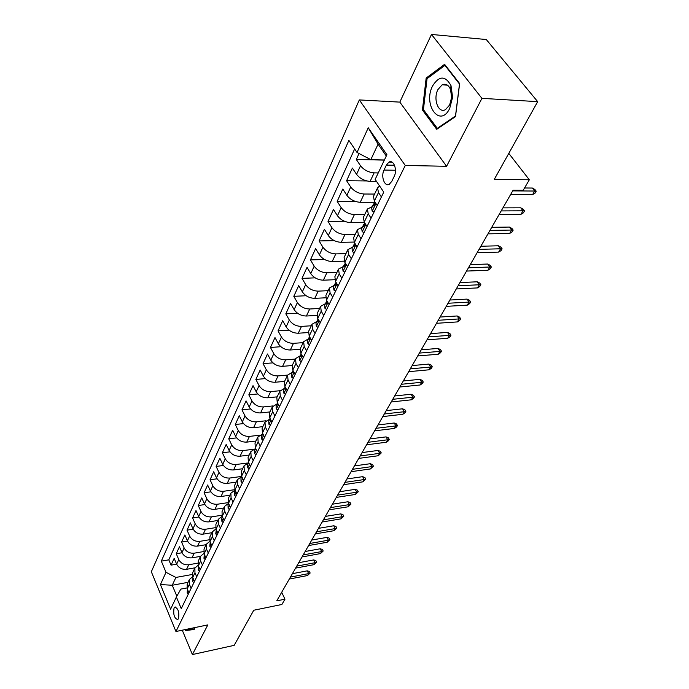 <?xml version="1.0" encoding="UTF-8"?>
<svg xmlns="http://www.w3.org/2000/svg" width="689" height="689" viewBox="0 0 689 689"><rect width="100%" height="100%" fill="white"/><g stroke="black" fill="none" stroke-linecap="round" stroke-linejoin="round"><path stroke-width="1.03" d="M178.477 618.67C179.45 612.185 178.227 608.344 174.817 607.155L174.059 608.068C173.094 614.536 174.317 618.369 177.736 619.557L178.477 618.67M359.322 99.922L151.322 571.758L175.953 631.503L405.253 165.463L359.322 99.922L399.818 102.118L446.575 166.29L481.938 98.355L431.486 34.45L399.818 102.118M431.486 34.45L486.27 39.523L537.678 101.645L494.314 179.321L529.324 179.777L508.792 153.389M182.266 630.194L192.395 654.55L234.165 645.36L253.767 610.239L281.896 604.477L284.979 599.189L281.689 592.282M481.938 98.355L537.678 101.645M359.029 153.509L356.308 159.478L384.333 160.115M376.564 181.474L370.105 181.396C364.421 180.914 359.908 178.554 356.566 174.343L352.389 168.047L346.601 180.725L366.832 180.957M374.592 202.299L360.218 202.299C354.585 201.868 350.141 199.552 346.877 195.34L342.803 189.053L337.179 201.369L355.24 201.377M364.429 222.452L350.606 222.599C345.043 222.228 340.659 219.946 337.455 215.743L333.485 209.465L328.016 221.427L344.491 221.264M354.12 242.063L341.27 242.33C335.758 242.02 331.435 239.763 328.308 235.578L324.424 229.299L319.11 240.935L334.294 240.633M344.233 261.148L332.193 261.519C326.732 261.252 322.469 259.038 319.403 254.852L315.614 248.583L310.446 259.908L324.545 259.486M334.733 279.725L323.365 280.182C317.956 279.967 313.753 277.779 310.756 273.611L307.044 267.349L302.015 278.365L315.183 277.848M325.596 297.803L314.77 298.337C309.421 298.173 305.27 296.012 302.333 291.86L298.707 285.608L293.807 296.33L306.157 295.736M316.794 315.407L306.407 316.018C301.11 315.889 297.019 313.762 294.134 309.619L290.586 303.384L285.823 313.831L297.45 313.168M308.31 332.554L298.268 333.226C293.014 333.14 288.975 331.039 286.15 326.913L282.679 320.695L278.037 330.866L289.018 330.152M300.12 349.254L290.336 349.995C285.134 349.952 281.146 347.876 278.373 343.768L274.98 337.567L270.458 347.471L280.862 346.713M292.214 365.532L282.602 366.333C277.452 366.324 273.516 364.274 270.794 360.183L267.478 354L263.06 363.663L272.947 362.853M284.574 381.387L275.075 382.257C269.967 382.283 266.083 380.259 263.413 376.185L260.158 370.019L255.86 379.441L265.265 378.606M277.142 396.855L267.72 397.786C262.664 397.846 258.831 395.848 256.213 391.791L253.027 385.642L248.832 394.831L257.807 393.97M269.899 411.936L260.563 412.926C255.55 413.021 251.761 411.049 249.185 407.01L246.068 400.886L241.968 409.852L250.555 408.956M262.828 426.655L253.569 427.705C248.6 427.835 244.862 425.88 242.33 421.857L239.272 415.751L235.276 424.502L243.501 423.597M255.92 441.029L246.748 442.123C241.83 442.278 238.127 440.357 235.647 436.344L232.649 430.263L228.748 438.807L236.637 437.885M249.185 455.05L240.082 456.204C235.207 456.385 231.556 454.482 229.118 450.494L226.173 444.439L222.366 452.776L229.945 451.846M242.606 468.753L233.58 469.95C228.748 470.165 225.139 468.279 222.736 464.308L219.86 458.28L216.131 466.427L223.425 465.48M236.172 482.136L227.224 483.385C222.435 483.618 218.869 481.757 216.51 477.804L213.685 471.793L210.042 479.759L217.078 478.803M229.893 495.219L221.014 496.502C216.268 496.76 212.746 494.926 210.429 490.99L207.647 485.004L204.099 492.79L210.877 491.825M223.744 508L214.951 509.326C210.248 509.61 206.76 507.793 204.478 503.874L201.756 497.914L198.277 505.528L204.831 504.555M217.741 520.496L209.017 521.866C204.357 522.167 200.904 520.367 198.665 516.474L195.986 510.54L192.593 517.982L198.932 517M211.876 532.718L203.221 534.121C198.596 534.44 195.185 532.666 192.98 528.79L190.353 522.882L187.029 530.16L193.17 529.178M206.132 544.672L197.545 546.11C192.963 546.455 189.587 544.698 187.417 540.839L184.841 534.957L181.586 542.071L187.537 541.098M200.508 556.367L191.998 557.84C187.451 558.202 184.118 556.462 181.982 552.63L179.441 546.773L176.263 553.732L182.034 552.759M529.324 179.777L523.227 190.25L513.116 190.181L276.763 600.851L284.979 599.189M386.391 165.093L384.014 170.054C380.638 176.462 384.66 187.253 389.328 184.23L391.765 181.388L394.186 176.427C397.639 169.994 393.565 159.081 388.889 162.156L386.391 165.093L394.521 165.257M186.908 587.958L180.828 589.095L176.384 597.019L181.259 608.62L383.747 192.128L375.161 179.39L386.908 154.706L368.245 127.784L357.023 152.467L348.884 140.392L161.312 561.13L166.006 572.301L175.884 577.442L172.241 585.245L176.84 596.2M176.384 597.019L170.605 609.162L160.416 584.573L166.006 572.301M197.795 563.154L188.726 564.756C184.204 565.126 180.888 563.404 178.77 559.58L176.263 553.732M195.013 567.814L186.564 569.312L188.726 564.756M203.548 551.579L194.203 553.181C189.647 553.534 186.288 551.786 184.144 547.944L181.586 542.071M209.465 539.745L199.801 541.347C195.202 541.683 191.818 539.918 189.63 536.051L187.029 530.16M215.545 527.645L205.52 529.247C200.887 529.565 197.459 527.783 195.237 523.898L192.593 517.982M221.798 515.269L211.377 516.879C206.7 517.172 203.229 515.372 200.973 511.471L198.277 505.528M228.231 502.617L217.362 504.236C212.643 504.503 209.137 502.677 206.846 498.758L204.099 492.79M234.863 489.664L223.486 491.291C218.723 491.541 215.175 489.69 212.841 485.754L210.042 479.759M241.701 476.418L229.747 478.045C224.941 478.269 221.358 476.4 218.99 472.447L216.131 466.427M247.411 463.025L236.163 464.489C231.315 464.687 227.689 462.801 225.269 458.822L222.366 452.776M253.061 449.331L242.726 450.615C237.834 450.787 234.165 448.875 231.711 444.879L228.748 438.807M259.348 435.241L249.452 436.395C244.517 436.542 240.797 434.604 238.299 430.591L235.276 424.502M265.988 420.772L256.342 421.84C251.364 421.952 247.601 419.989 245.051 415.958L241.968 409.852M272.922 405.933L263.405 406.915C258.375 407.001 254.568 405.011 251.976 400.964L248.832 394.831M280.13 390.706L270.639 391.619C265.566 391.671 261.708 389.664 259.073 385.59L255.86 379.441M287.597 375.092L278.063 375.936C272.939 375.953 269.029 373.912 266.342 369.829L263.06 363.663M295.297 359.072L285.677 359.847C280.501 359.822 276.547 357.763 273.809 353.664L270.458 347.471M303.194 342.64L293.48 343.337C288.26 343.277 284.256 341.193 281.457 337.076L278.037 330.866M311.29 325.776L301.498 326.397C296.227 326.302 292.17 324.183 289.32 320.049L285.823 313.831M319.61 308.457L309.731 308.999C304.409 308.861 300.292 306.717 297.39 302.574L293.807 296.33M328.153 290.68L318.18 291.137C312.806 290.947 308.638 288.777 305.675 284.617L302.015 278.365M336.93 272.405L326.87 272.775C321.436 272.543 317.216 270.338 314.184 266.169L310.446 259.908M345.956 253.638L335.793 253.905C330.315 253.621 326.026 251.39 322.934 247.205L319.11 240.935M355.223 234.338L344.974 234.51C339.436 234.174 335.095 231.909 331.934 227.714L328.016 221.427M364.765 214.486L354.422 214.546C348.823 214.158 344.414 211.859 341.193 207.656L337.179 201.369M374.575 194.057L364.137 194.014C358.487 193.557 354.017 191.232 350.718 187.012L346.601 180.725M378.235 172.93L374.136 172.861C368.434 172.353 363.895 169.985 360.519 165.765L356.308 159.478M354.646 148.945L168.796 559.847L171.053 565.144L176.66 564.17C178.761 567.977 182.06 569.7 186.564 569.312M178.77 559.58L176.66 564.162L174.162 558.331L171.053 565.144M377.245 205.511L374.342 201.128L373.455 196.391L377.563 187.83L379.613 186.004M381.405 196.942L378.476 192.558L377.563 187.83M371.087 218.172L368.227 213.797L367.375 209.043L372.327 206.631M367.375 209.043L363.387 217.354L364.214 222.116L367.039 226.492M361.062 238.782L358.271 234.406L357.479 229.635L362.405 227.163M357.479 229.635L353.603 237.705L354.379 242.494L357.143 246.86M351.338 258.797L348.608 254.43L347.867 249.642L352.777 247.11M347.867 249.642L344.104 257.488L344.819 262.285L347.523 266.643M341.882 278.244L339.221 273.886L338.532 269.089L343.406 266.497M338.532 269.089L334.863 276.711L335.543 281.517L338.17 285.875M332.692 297.148L330.091 292.799L329.445 287.985L334.303 285.341M329.445 287.985L325.888 295.4L326.508 300.223L329.084 304.564M323.752 315.528L321.22 311.195L320.618 306.372L325.449 303.668M320.618 306.372L317.147 313.581L317.732 318.404L320.247 322.736M315.062 333.407L312.582 329.084L312.022 324.252L316.828 321.513M312.022 324.252L308.655 331.271L309.189 336.103L311.652 340.426M306.605 350.804L304.176 346.498L303.66 341.666L308.439 338.876M303.66 341.666L300.378 348.496L300.878 353.328L303.281 357.634M298.371 367.745L295.994 363.447L295.521 358.607L300.275 355.782M295.521 358.607L292.317 365.265L292.782 370.096L295.133 374.394M290.345 384.238L288.028 379.949L287.589 375.117L292.317 372.249M287.589 375.117L284.471 381.603L284.901 386.434L287.201 390.715M282.533 400.309L280.268 396.037L279.863 391.206L284.566 388.303M279.863 391.206L276.823 397.519L277.219 402.35L279.467 406.613M274.928 415.958L272.706 411.703L272.327 406.88L277.004 403.943M272.327 406.88L269.373 413.038L269.735 417.861L271.931 422.116M267.504 431.228L265.325 426.982L264.989 422.159L269.632 419.196M264.989 422.159L262.104 428.162L262.431 432.993L264.585 437.222M260.27 446.11L258.134 441.882L257.824 437.067L262.449 434.079M257.824 437.067L255.008 442.924L255.309 447.738L257.428 451.958M253.207 460.622L251.123 456.419L250.839 451.605L255.438 448.591M250.839 451.605L248.092 457.324L248.367 462.138L250.434 466.332M246.326 474.79L244.276 470.604L244.027 465.798L248.591 462.758M244.027 465.798L241.339 471.379L241.589 476.177L243.613 480.362M239.6 488.613L237.593 484.445L237.369 479.647L241.796 476.607M237.369 479.647L234.751 485.099L234.966 489.888L236.956 494.056M233.037 502.109L231.073 497.958L230.875 493.169L235.095 490.146M230.875 493.169L228.317 498.491L228.507 503.28L230.462 507.423M226.629 515.294L224.7 511.16L224.528 506.381L228.559 503.383M224.528 506.381L222.03 511.582L222.194 516.354L224.114 520.479M220.377 528.17L218.482 524.053L218.327 519.291L222.177 516.311M218.327 519.291L215.881 524.363L216.027 529.126L217.913 533.234M214.253 540.753L212.401 536.653L212.264 531.899L215.95 528.945M212.264 531.899L209.878 536.86L210.007 541.614L211.85 545.705M208.276 553.043L206.45 548.969L206.338 544.224L209.878 541.304M206.338 544.224L204.013 549.081L204.116 553.818L205.925 557.883M202.437 565.066L200.645 561.01L200.551 556.281L203.944 553.396M200.551 556.281L198.268 561.027L198.354 565.755L200.129 569.803M196.718 576.822L194.961 572.783L194.884 568.072L198.148 565.213M194.884 568.072L192.653 572.714L192.722 577.425L194.47 581.456M191.129 588.32L189.397 584.298L189.346 579.604L192.481 576.779M189.346 579.604L187.167 584.143L187.21 588.837L188.924 592.85M386.296 156.007L378.072 144.13L370.828 159.659L357.023 152.467M384.402 159.969L370.828 159.659M446.575 166.29L405.253 165.463M192.395 654.55L207.837 624.889L175.953 631.503M188.037 582.334L172.241 585.245L160.416 584.573M192.197 574.488L175.884 577.442M168.796 559.847L161.312 561.13M378.072 144.13L368.245 127.784M426.164 78.055L422.426 109.999L436.723 129.308L455.498 116.622L459.649 83.567L444.594 64.318L426.164 78.055L427.731 78.158M185.134 629.6L185.53 630.538L194.255 629.496L194.384 627.679M423.744 110.068L422.426 109.999M192.438 629.109L185.53 630.538M512.702 190.887L534.698 191.034L532.382 188.045L534.922 189.527L536.214 191.189L534.698 191.034L532.571 194.642L510.601 194.539M532.382 188.045L524.544 187.976M536.214 191.189L535.034 193.187L532.571 194.642M449.702 108.431L452.604 97.27L451.019 85.677C445.335 75.48 439.194 75.566 432.589 85.944C422.676 104.883 440.125 128.498 449.702 108.431M449.641 104.986L451.614 97.373L450.537 89.475C448.487 84.842 445.688 83.291 442.131 84.816L437.911 89.604C432.864 99.061 438.428 113.874 445.507 109.62L449.641 104.986M423.425 109.629L427.051 78.667L444.93 65.377L459.503 84.024L455.489 116.028L437.291 128.335L423.425 109.629M445.456 65.412L444.93 65.377M438.118 128.369L437.291 128.335M194.298 628.885L185.909 629.892L185.737 629.47M374.101 211.971L372.146 211.118L371.638 208.052L373.567 204.073L373.472 205.796L374.11 206.114L374.721 201.705M374.635 202.988L373.567 204.073M501.17 210.92L523.011 210.817L520.746 207.828L523.278 209.258L524.536 210.92L523.011 210.817L520.944 214.322L499.129 214.468M520.746 207.828L502.927 207.88M524.536 210.92L523.382 212.858L520.944 214.322M364.068 232.606L362.173 231.711L361.699 228.636L363.559 224.778L363.456 226.509L364.085 226.836L364.61 222.728M364.576 223.71L363.559 224.778M489.957 230.402L511.643 230.057L509.429 227.069L511.944 228.455L513.167 230.117L511.643 230.057L509.627 233.468L487.976 233.855M509.429 227.069L491.739 227.318M513.167 230.117L512.048 232.004L509.627 233.468M354.327 252.648L352.475 251.726L352.036 248.634L353.845 244.879L353.724 246.628L354.344 246.972L354.809 243.174M354.801 243.828L353.845 244.879M479.053 249.358L500.576 248.789L498.414 245.801L500.912 247.136L502.109 248.798L500.576 248.789L498.621 252.105L477.124 252.717M498.414 245.801L480.853 246.24M502.109 248.798L501.024 250.632L498.621 252.105M344.862 272.121L343.053 271.165L342.648 268.073L344.405 264.421L344.267 266.169L344.879 266.531L345.31 263.069M345.318 263.387L344.405 264.421M468.434 267.806L489.81 267.013L487.691 264.033L490.172 265.334L491.343 266.988L489.81 267.013L487.898 270.252L466.556 271.07M487.691 264.033L470.251 264.645M491.343 266.988L490.284 268.779L487.898 270.252M335.655 291.042L333.898 290.069L333.519 286.968L335.233 283.42L335.078 285.177L335.672 285.547L336.103 282.447M336.077 282.412L335.233 283.42M458.099 285.763L479.311 284.772L477.244 281.801L479.708 283.05L480.853 284.695L479.311 284.772L477.451 287.916L456.273 288.941M477.244 281.801L459.933 282.576M480.853 284.695L479.82 286.443L477.451 287.916M326.707 309.456L324.993 308.448L324.64 305.339L326.31 301.885L326.147 303.66L326.724 304.038L327.18 301.343M326.982 301.015L326.31 301.885M448.039 303.255L469.097 302.075L467.073 299.104L469.51 300.309L470.639 301.954L469.097 302.075L467.28 305.141L446.248 306.355M467.073 299.104L449.891 300.034M470.639 301.954L469.631 303.66L467.28 305.141M317.999 327.361L316.329 326.336L316.001 323.219L317.629 319.86L317.448 321.634L318.017 322.021L318.525 319.765M318.146 319.119L317.629 319.86M438.23 320.29L459.132 318.929L457.151 315.967L459.58 317.138L460.683 318.783L459.132 318.929L457.367 321.918L436.49 323.313M457.151 315.967L440.099 317.052M460.683 318.783L459.701 320.437L457.367 321.918M309.525 344.784L307.897 343.742L307.595 340.624L309.172 337.352L308.991 339.126L309.55 339.531L310.059 337.627M309.559 336.749L309.172 337.352M428.67 336.895L449.417 335.362L447.488 332.408L449.891 333.536L450.968 335.181L449.417 335.362L447.695 338.273L426.973 339.841M447.488 332.408L430.547 333.631M450.968 335.181L450.012 336.8L447.695 338.273M301.282 361.751L299.681 360.683L299.414 357.565L300.947 354.379L300.748 356.161L301.3 356.575L301.799 354.981M301.214 353.931L300.947 354.379M419.351 353.087L439.952 351.39L438.058 348.445L440.452 349.538L441.503 351.175L439.952 351.39L438.273 354.232L417.698 355.963M438.058 348.445L421.246 349.797M441.503 351.175L440.564 352.751L438.273 354.232M293.247 378.278L291.688 377.193L291.438 374.067L292.937 370.966L292.73 372.749L293.264 373.171L293.747 371.853M410.265 368.873L430.711 367.022L428.859 364.085L431.236 365.144L432.261 366.772L430.711 367.022L429.075 369.795L408.655 371.681M428.859 364.085L412.168 365.566M432.261 366.772L431.357 368.314L429.075 369.795M285.418 394.375L283.894 393.273L283.67 390.146L285.125 387.123L284.91 388.915L285.435 389.345L285.883 388.269M401.403 384.281L421.694 382.283L419.885 379.346L422.245 380.38L423.253 381.999L421.694 382.283L420.101 384.987L399.827 387.011M419.885 379.346L403.315 380.957M423.253 381.999L422.357 383.506L420.101 384.987M277.796 410.058L276.306 408.939L276.1 405.821L277.512 402.901L277.297 404.667L277.813 405.106L278.218 404.245M392.756 399.31L412.9 397.174L411.118 394.246L413.46 395.245L414.451 396.864L412.9 397.174L411.342 399.809L391.214 401.98M411.118 394.246L394.676 395.968M414.451 396.864L413.581 398.328L411.342 399.809M270.364 425.354L268.899 424.217L268.719 421.1L270.019 418.412M270.019 418.421L269.864 420.023L270.372 420.471L270.734 419.808M384.307 413.977L404.305 411.712L402.565 408.801L404.891 409.766L405.864 411.376L404.305 411.712L402.781 414.287L382.808 416.587M402.565 408.801L386.236 410.627M405.864 411.376L405.011 412.806L402.781 414.287M263.112 440.262L261.682 439.117L261.519 436.008L262.707 433.536L262.63 434.992L263.12 435.448L263.431 434.957M376.065 428.308L395.917 425.905L394.211 423.003L396.519 423.942L397.467 425.552L395.917 425.905L394.427 428.429L374.601 430.849M394.211 423.003L378.003 424.941M397.467 425.552L396.64 426.947L394.427 428.429M256.032 454.818L254.637 453.655L254.491 450.546L255.585 448.289M255.619 448.358L255.559 449.598L256.299 449.719M368.012 442.295L387.718 439.78L386.047 436.886L388.338 437.791L389.268 439.401L387.718 439.78L386.262 442.243L366.582 444.784M386.047 436.886L369.959 438.919M389.268 439.401L388.458 440.762L386.262 442.243M249.134 469.011L247.764 467.84L247.635 464.731L248.634 462.672M248.695 462.801L248.669 463.852L249.34 464.102M360.149 455.963L379.708 453.336L378.072 450.451L380.345 451.329L381.258 452.931L379.708 453.336L378.287 455.739L358.754 458.392M378.072 450.451L362.095 452.578M381.258 452.931L378.287 455.739M242.399 482.868L241.055 481.68L240.943 478.588L241.848 476.719M241.942 476.909L242.528 478.123M352.458 469.321L371.888 466.582L370.269 463.714L372.534 464.567L373.429 466.16L371.888 466.582L370.493 468.933L351.097 471.689M370.269 463.714L354.413 465.919M373.429 466.16L370.493 468.933M235.819 496.39L234.51 495.202L234.415 492.11L235.225 490.422M235.354 490.697L235.827 491.834M344.948 482.378L364.231 479.535L362.647 476.676L364.894 477.503L365.773 479.088L364.231 479.535L362.87 481.835L343.613 484.694M362.647 476.676L346.903 478.967M365.773 479.088L362.87 481.835M229.394 509.61L228.111 508.404L228.033 505.321L228.757 503.814M228.929 504.176L229.359 505.132M337.601 495.141L356.747 492.204L355.188 489.354L357.427 490.155L358.289 491.739L356.747 492.204L355.412 494.452L336.292 497.406M355.188 489.354L339.565 491.731M358.289 491.739L355.412 494.452M223.124 522.512L221.858 521.306L221.798 518.223L222.444 516.888M222.668 517.37L223.012 518.111M330.419 507.621L349.426 504.598L347.902 501.756L350.115 502.531L350.959 504.107L349.426 504.598L348.126 506.794L329.144 509.843M347.902 501.756L332.382 504.202M350.959 504.107L348.126 506.794M216.992 535.129L215.752 533.906L216.268 529.66M216.57 530.306L216.768 530.737M323.391 519.833L342.261 516.716L340.762 513.891L342.967 514.649L343.794 516.216L342.261 516.716L340.986 518.869L322.142 522.004M340.762 513.891L325.354 516.414M343.794 516.216L340.986 518.869M210.998 547.454L209.783 546.231L210.24 542.14M316.509 531.779L335.25 528.584L333.777 525.767L335.965 526.499L336.783 528.058L335.25 528.584L334.001 530.694L315.295 533.906M333.777 525.767L318.482 528.351M336.783 528.058L334.001 530.694M205.133 559.511L203.953 558.279L204.349 554.344M309.783 543.475L328.386 540.193L326.939 537.394L329.118 538.1L329.919 539.659L328.386 540.193L327.163 542.26L308.586 545.55M326.939 537.394L311.755 540.047M329.919 539.659L327.163 542.26M199.405 571.293L198.243 570.053L198.587 566.272M303.194 554.912L321.668 551.562L320.247 548.78L322.409 549.469L323.193 551.011L321.668 551.562L320.471 553.586L302.023 556.953M320.247 548.78L305.167 551.493M323.193 551.011L320.471 553.586M193.798 582.825L192.662 581.585L192.946 577.942M296.752 566.125L315.088 562.698L313.693 559.924L315.838 560.596L316.613 562.129L315.088 562.698L313.917 564.679L295.598 568.115M313.693 559.924L298.725 562.698M316.613 562.129L313.917 564.679M188.312 594.107L187.193 592.859L187.434 589.353M290.431 577.098L308.646 573.61L307.268 570.845L309.404 571.491L310.162 573.024L308.646 573.61L307.501 575.548L289.311 579.044M307.268 570.845L292.403 573.67M310.162 573.024L307.501 575.548M191.998 557.84L194.203 553.181M197.545 546.11L199.801 541.347M203.221 534.121L205.52 529.247M209.017 521.866L211.377 516.879M214.951 509.326L217.362 504.236M221.014 496.502L223.486 491.291M227.224 483.385L229.747 478.045M233.58 469.95L236.163 464.489M240.082 456.204L242.726 450.615M246.748 442.123L249.452 436.395M253.569 427.705L256.342 421.84M260.563 412.926L263.405 406.915M267.72 397.786L270.639 391.619M275.075 382.257L278.063 375.936M282.602 366.333L285.677 359.847M290.336 349.995L293.48 343.337M298.268 333.226L301.498 326.397M306.407 316.018L309.731 308.999M314.77 298.337L318.18 291.137M323.365 280.182L326.87 272.775M332.193 261.519L335.793 253.905M341.27 242.33L344.974 234.51M350.606 222.599L354.422 214.546M360.218 202.299L364.137 194.014M370.105 181.396L374.136 172.861M356.566 174.343L360.519 165.765M181.982 552.63L184.144 547.944M187.417 540.839L189.63 536.051M192.98 528.79L195.237 523.898M198.665 516.474L200.973 511.471M204.478 503.874L206.846 498.758M210.429 490.99L212.841 485.754M216.51 477.804L218.99 472.447M222.736 464.308L225.269 458.822M229.118 450.494L231.711 444.879M235.647 436.344L238.299 430.591M242.33 421.857L245.051 415.958M249.185 407.01L251.976 400.964M256.213 391.791L259.073 385.59M263.413 376.185L266.342 369.829M270.794 360.183L273.809 353.664M278.373 343.768L281.457 337.076M286.15 326.913L289.32 320.049M294.134 309.619L297.39 302.574M302.333 291.86L305.675 284.617M310.756 273.611L314.184 266.169M319.403 254.852L322.934 247.205M328.308 235.578L331.934 227.714M337.455 215.743L341.193 207.656M346.877 195.34L350.718 187.012M374.342 201.128L378.476 192.558M364.214 222.116L368.227 213.797M354.379 242.494L358.271 234.406M344.819 262.285L348.608 254.43M335.543 281.517L339.221 273.886M326.508 300.223L330.091 292.799M317.732 318.404L321.22 311.195M309.189 336.103L312.582 329.084M300.878 353.328L304.176 346.498M292.782 370.096L295.994 363.447M284.901 386.434L288.028 379.949M277.219 402.35L280.268 396.037M269.735 417.861L272.706 411.703M262.431 432.993L265.325 426.982M255.309 447.738L258.134 441.882M248.367 462.138L251.123 456.419M241.589 476.177L244.276 470.604M234.966 489.888L237.593 484.445M228.507 503.28L231.073 497.958M222.194 516.354L224.7 511.16M216.027 529.126L218.482 524.053M210.007 541.614L212.401 536.653M204.116 553.818L206.45 548.969M198.354 565.755L200.645 561.01M192.722 577.425L194.961 572.783M187.21 588.837L189.397 584.298M395.469 170.252L384.014 170.054M372.232 211.153L375.927 203.522M374.42 205.787L373.472 205.796M362.25 231.754L365.764 224.511M364.403 226.492L363.456 226.509M352.553 251.761L355.886 244.879M354.671 246.602L353.724 246.628M343.131 271.208L346.3 264.671M345.206 266.143L344.267 266.169M333.976 290.112L336.981 283.902M336.008 285.134L335.078 285.177M325.062 308.491L327.921 302.6M327.068 303.608L326.147 303.66M316.397 326.379L319.11 320.781M318.361 321.574L317.448 321.634M307.966 343.785L310.541 338.471M309.886 339.066L308.991 339.126M299.749 360.735L302.195 355.688M301.636 356.092L300.748 356.161M291.757 377.236L294.074 372.448M293.609 372.671L292.73 372.749M283.963 393.316L286.159 388.777M285.771 388.829L284.91 388.915M276.367 408.99L278.451 404.684M278.141 404.581L277.297 404.667M268.96 424.269L270.941 420.195M270.708 419.928L269.864 420.023M261.742 439.169L263.611 435.31M263.405 434.905L262.63 434.992M254.697 453.706L256.472 450.055M256.205 449.521L255.559 449.598M247.825 467.891L249.496 464.429M249.177 463.783L248.669 463.852M241.116 481.732L242.7 478.467M234.561 495.253L236.06 492.17M228.162 508.456L229.575 505.545M221.918 521.358L223.245 518.61M215.803 533.958L217.061 531.374M209.835 546.282L211.015 543.854M203.996 558.331L205.107 556.049M198.294 570.113L199.328 567.969M192.705 581.637L193.678 579.63M187.244 592.91L188.149 591.033M175.54 607.009L174.817 607.155M392.196 162.225L388.889 162.156M450.537 89.475L451.019 85.677M451.614 97.373L452.604 97.27M447.462 85.169L442.131 84.816"/></g></svg>
